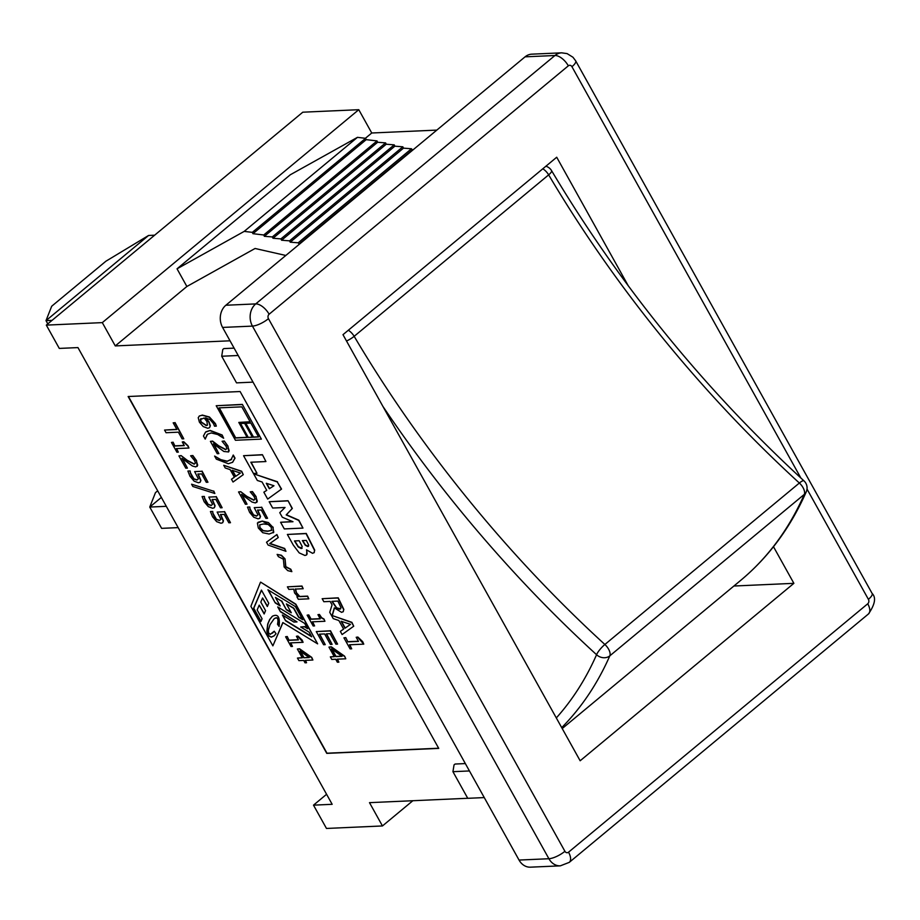 <?xml version="1.0" encoding="UTF-8"?>
<svg xmlns="http://www.w3.org/2000/svg" width="920" height="920" viewBox="0 0 920 920"><rect width="100%" height="100%" fill="white"/><g stroke="black" fill="none" stroke-linecap="round" stroke-linejoin="round"><path stroke-width="1.38" d="M346.506 340.998A9.602 2.553 -30.6 0 0 354.166 336.317A9.602 4.772 -129.7 0 0 348.312 330.245M542.8 168.785A9.602 4.772 50.3 0 1 548.653 174.857A9.602 2.553 -30.6 0 0 551.54 170.602A9.602 9.602 0 0 0 545.859 166.244M382.916 406.41A701.856 348.829 -129.7 0 0 596.574 654.718A9.602 8.085 23.8 0 0 609.822 655.833A9.602 4.772 -129.7 0 0 604.877 644.483A9.602 2.231 132.4 0 0 596.574 654.718A859.349 427.11 50.3 0 1 556.312 717.933M803.953 480.849A9.602 2.231 132.4 0 0 799.365 483.023A9.602 4.772 50.3 0 1 804.31 494.373A9.602 8.085 23.8 0 0 806.265 491.809A9.602 9.602 0 0 0 803.953 480.849C704.386 389.217 620.252 285.809 551.54 170.602M161.356 497.432L149.764 507.058L155.457 492.648L157.677 490.808M178.158 527.62L161.621 528.356L149.764 507.058L166.302 506.322M52.049 320.367L46 320.631L51.693 306.233L105.926 261.211L148.591 235.462L46 320.631L47.805 323.886M148.591 235.462L154.629 235.198M298.897 660.64L303.703 660.422L305.026 662.803L306.544 662.745L305.21 660.365L312.892 660.019L311.523 657.558L299.334 648.945L297.367 649.037L302.277 657.857L297.459 658.064L298.897 660.64M303.784 657.788L300.046 651.072L309.247 657.547L303.784 657.788L309.028 657.386M300.553 651.429L303.991 657.605M297.367 649.037L299.552 648.772L311.742 657.374L312.892 660.019M305.52 660.341L306.544 662.745M302.185 657.685L297.459 658.064M173.178 422.82L176.916 429.525L164.577 430.065L166.048 432.722L178.388 432.17L182.125 438.874L183.781 438.805L174.834 422.751L173.178 422.82L174.834 422.751M176.824 429.353L164.577 430.065M175.053 422.567L183.781 438.805M242.144 404.57L216.211 405.731L235.439 440.266L261.372 439.116L242.362 404.397L261.372 439.116M216.211 405.731L242.362 404.397M247.974 437.448L240.223 423.522L244.639 423.327L252.39 437.241L247.974 437.448L252.298 437.08M240.534 423.51L248.193 437.264M250.849 423.05L258.589 436.966L253.287 437.207L245.536 423.292L250.849 423.05M218.994 407.87L241.833 406.847L250.205 421.912L238.797 422.418L247.181 437.483L235.761 437.989L218.994 407.87M219.305 407.859L235.761 437.989M235.98 437.805L247.089 437.31M245.847 423.269L253.494 437.023L258.497 436.804M238.797 422.418L250.125 421.751M172.891 442.393L171.465 442.451L176.893 452.191L178.319 452.134L176.341 448.592L188.956 448.028L187.806 445.959L183.552 441.91L182.275 441.968L184.287 445.602L174.915 446.016L173.109 442.209L174.915 446.016M182.275 441.968L183.77 441.738L188.013 445.774L188.956 448.028M176.651 448.58L178.319 452.134M173.109 442.209L171.465 442.451M175.122 445.832L184.195 445.429M260.44 582.314L250.884 606.349L272.872 645.851L282.842 622.564L317.63 643.851L295.653 604.348L260.659 582.141L295.86 604.175L317.63 643.851M282.957 622.621L272.872 645.851M279.105 626.428L277.529 624.266C278.656 618.516 277.506 616.71 274.079 618.838L270.008 624.668L268.41 630.05L268.49 632.81L270.296 634.34L274.229 631.212L276.034 633.696L274.056 635.893L271.227 637.192L267.869 635.076L266.858 631.338L267.697 624.082L269.652 619.539L272.308 616.285C277.874 613.49 280.128 616.871 279.105 626.428M274.195 618.746L274.298 618.654C277.725 616.526 278.875 618.344 277.748 624.082L279.174 626.06M272.412 616.205L269.801 619.47L267.881 623.99L267.076 631.166L268.962 636.099L271.365 637.019L274.16 635.8M262.073 618.803L260.877 621.575L253.564 608.431L261.43 590.077L268.743 603.221L267.329 606.521L262.579 597.977L260.808 602.094L265.57 610.638L264.143 613.962L259.221 605.13L257.151 609.96L262.073 618.803M264.281 613.651L259.221 605.13M267.938 589.789L295.354 606.567L302.668 619.712L298.528 617.17L293.606 608.338L286.385 603.911L291.306 612.755L286.339 609.707L281.577 601.174L275.436 597.413L280.186 605.946L275.252 602.922L267.938 589.789M268.41 590.077L275.252 602.922M275.471 602.749L279.933 605.475M281.577 601.174L275.436 597.413M281.796 600.99L286.339 609.707M277.725 606.924L304.692 623.426L307.636 628.728L304.509 626.807L300.679 626.98L309.143 632.155L311.696 636.766L285.602 620.781L282.382 615.008L293.894 622.058L297.022 621.92L280.416 611.754L277.725 606.924M278.208 607.211L280.416 611.754M280.635 611.57L297.022 621.92M282.854 615.307L285.602 620.781M274.263 631.269L272.389 633.247M261.498 590.214L253.782 608.258L261.015 621.253M262.579 597.977L267.467 606.199M286.385 603.911L293.825 608.154L298.747 616.998L302.416 619.24M286.545 609.534L291.042 612.283M300.679 626.98L304.727 626.635L307.384 628.256M285.809 620.609L311.443 636.295M180.918 455.779L178.928 455.871L185.794 468.188L187.415 468.119L181.953 458.309L192.395 465.991L195.776 466.9L197.708 465.198L196.305 460.77L192.613 455.687L190.624 455.779L194.58 460.644L195.373 463.116L194.155 464.186L186.967 460.46L181.136 455.607L187.185 460.276L194.373 464.002L195.58 462.944M195.373 463.116L194.373 464.002M190.624 455.779L192.832 455.515L196.523 460.586L197.213 466.371M182.517 458.758L187.415 468.119M181.136 455.607L178.928 455.871M207.609 434.171L211.232 432.952L217.718 434.516L223.652 438.253L221.939 435.183L209.909 430.583L205.528 432.147L203.458 435.999L205.16 439.081L207.506 434.263M205.919 431.802L210.128 430.41L222.157 434.999L223.652 438.253M206.977 434.827L205.252 439.07M190.003 476.307L194.108 481.148L198.455 482.77L200.077 482.287L200.698 480.562L197.903 474.087L201.641 473.915L206.298 482.298L207.943 482.229L201.848 471.27L194.637 471.592L198.352 478.825L196.96 480.044L194.108 479.136L191.659 476.284L189.876 470.959L187.887 471.051L190.003 476.307M194.637 471.592L201.848 471.27M202.066 471.097L207.943 482.229M198.122 473.903L200.905 480.389L200.18 482.195M189.876 470.959L187.887 471.051M190.198 470.971L190.428 473.34M190.647 473.167L194.108 479.136M194.327 478.952L197.167 479.872M224.089 441.186L222.088 441.278L226.044 446.142L226.837 448.615L225.63 449.673L218.442 445.947L212.382 441.278L210.404 441.37L217.258 453.686L218.88 453.606L213.417 443.796L223.87 451.478L228.574 451.95L229.172 450.685L227.769 446.269L224.296 441.013L227.987 446.085L228.677 451.858M222.088 441.278L224.296 441.013M210.404 441.37L212.6 441.094L218.649 445.774L225.837 449.5M213.98 444.256L218.88 453.606M191.59 484.207L192.843 486.473L214.855 493.499L213.578 491.199L191.59 484.207L213.578 491.199M213.796 491.027L214.855 493.499M231.518 459.322L227.044 461.368L220.558 459.804L214.624 456.067L216.338 459.149L228.367 463.737L232.668 462.254L235.037 458.148L233.323 455.066L230.805 460.034M214.624 456.067L220.777 459.632L227.263 461.196L231.725 459.137M232.461 462.426L234.818 458.321L233.024 455.25M204.194 501.803L208.299 506.644L212.646 508.265L214.268 507.782L214.889 506.057L212.094 499.583L215.82 499.41L220.489 507.794L222.134 507.725L216.039 496.765L208.828 497.087L212.531 504.321L211.151 505.54L208.299 504.62L205.85 501.779L204.067 496.455L202.078 496.535L204.194 501.803M208.828 497.087L216.039 496.765M216.246 496.581L222.134 507.725M212.313 499.399L215.096 505.873L214.371 507.69M204.067 496.455L202.078 496.535M204.389 496.466L204.619 498.835M204.838 498.651L208.299 504.62M208.518 504.447L211.358 505.367M230.138 469.614L234.381 477.238L231.472 479.228L233.036 482.022L243.282 474.662L241.465 471.397L223.721 465.29L225.216 467.969L230.138 469.614M231.472 479.228L234.37 477.216M223.721 465.29L241.672 471.224L243.282 474.662M240.43 473.053L235.554 476.433L232.127 470.269L240.43 473.053L235.554 476.433M232.507 470.396L235.773 476.261M212.543 516.787L216.637 521.64L220.995 523.25L222.605 522.767L223.226 521.042L220.432 514.567L224.169 514.395L228.838 522.778L230.483 522.709L224.376 511.75L217.166 512.072L220.88 519.305L219.489 520.524L216.637 519.616L214.187 516.764L212.405 511.44L210.427 511.531L212.543 516.787M217.166 512.072L224.376 511.75M224.595 511.577L230.483 522.709M220.65 514.384L223.445 520.87L222.709 522.675M212.405 511.44L210.427 511.531M212.727 511.462L212.968 513.82M213.175 513.647L216.637 519.616M216.855 519.432L219.708 520.352M269.733 543.605L278.277 537.544L276.69 534.704L266.524 542.202L268.123 545.066L285.947 551.322L284.441 548.619L269.733 543.605M266.524 542.202L276.908 534.52L278.277 537.544M269.974 543.433L284.659 548.447L285.947 551.322M199.398 422.153L203.205 426.558L207.77 428.283L209.472 427.731L210.128 425.948L208.805 422.05L205.516 417.933L210.024 419.589L213.44 423.568L214.532 426.202L216.327 426.121L215.257 423.844L209.242 417.185L202.17 415.253L199.364 415.978L198.225 417.691L199.398 422.153M201.043 418.554L200.353 419.566L204.171 417.99L206.919 421.521L207.425 425.19L206.172 425.558L200.939 422.096L200.353 419.566L200.928 418.646M200.56 419.393L201.158 421.923L206.39 425.385L207.517 425.097M205.735 417.749L209.024 421.866L210.346 425.776L209.576 427.639M199.214 416.081L202.388 415.081L209.449 417.001L215.475 423.671L216.327 426.121M284.843 559.072L281.221 555.427L277.127 554.403L278.369 556.634L283.371 559.21L284.13 566.973L287.753 570.63L291.847 571.642L290.605 569.411L285.602 566.846L285.05 558.9L285.821 566.662L290.823 569.238L291.847 571.642M277.127 554.403L281.428 555.254L285.05 558.9M240.534 491.843L238.544 491.935L245.398 504.252L247.02 504.171L241.569 494.362L252.011 502.044L255.392 502.952L257.312 501.25L255.921 496.823L252.23 491.751L250.24 491.843L254.184 496.708L254.978 499.18L253.77 500.238L246.583 496.512L240.741 491.659L246.802 496.34L253.989 500.066L255.196 498.996M254.978 499.18L253.989 500.066M250.24 491.843L252.448 491.579L256.128 496.65L256.818 502.423M242.132 494.822L247.02 504.171M240.741 491.659L238.544 491.935M295.32 589.087L303.186 588.731L301.783 586.212L287.408 586.845L288.811 589.375L293.744 589.156L294.584 592.963L298.022 596.746L296.918 596.804L298.298 599.299L308.809 598.828L307.395 596.298L299.575 596.654L296.263 592.905L295.32 589.087M287.408 586.845L301.99 586.028L303.186 588.731M296.918 596.804L297.815 596.597M295.527 588.904L296.481 592.721L299.782 596.47L307.613 596.125L308.809 598.828M249.619 512.371L253.724 517.212L258.071 518.822L259.693 518.351L260.302 516.626L257.519 510.14L261.245 509.979L265.914 518.362L267.559 518.282L261.464 507.334L254.242 507.656L257.957 514.889L256.565 516.108L253.724 515.188L251.263 512.348L249.492 507.012L247.503 507.104L249.619 512.371M254.242 507.656L261.464 507.334M261.671 507.15L267.559 518.282M257.726 509.967L260.521 516.442L259.785 518.259M249.492 507.012L247.503 507.104M249.814 507.035L250.044 509.392M250.263 509.22L253.724 515.188M253.931 515.016L256.783 515.924M323.759 619.183L321.436 617.883L319.217 614.617L317.94 614.675L320.252 618.838L310.879 619.252L308.568 615.101L307.13 615.158L313.156 625.968L314.582 625.91L312.305 621.828L324.921 621.264L323.978 618.999L324.921 621.264M317.94 614.675L319.435 614.445L321.643 617.699L323.978 618.999M307.13 615.158L308.775 614.917L311.086 619.08L320.171 618.677M312.616 621.817L314.582 625.91M262.027 521.249L257.404 523.043L258.301 527.976L262.752 532.714L269.146 534.025L273.757 532.231L272.883 527.321L268.433 522.572L262.246 521.077L273.09 527.148L273.286 532.806M271.503 530.391L267.628 531.3L262.97 530.783L259.854 527.908L259.716 524.825L263.545 523.974L268.191 524.481L271.32 527.39L271.457 530.426M271.722 530.207L267.846 531.127L263.189 530.61L260.072 527.723L259.704 524.837M258.083 522.295L262.246 521.077M330.441 644.414L332.097 644.345L326.266 633.857L330.096 633.684L335.926 644.172L337.582 644.092L330.268 630.959L316.273 631.58L323.587 644.724L325.243 644.644L319.412 634.168L324.61 633.926L330.441 644.414M326.565 633.845L332.097 644.345M316.273 631.58L330.487 630.775L337.582 644.092M319.711 634.144L325.243 644.644M262.211 454.871L243.547 455.699L253.437 473.455L256.99 473.305L250.827 462.231L265.926 461.553L262.418 454.687L265.926 461.553M251.125 462.219L256.99 473.305M262.418 454.687L243.547 455.699M344.402 656.339L331.108 647.013L328.957 647.105L334.282 656.673L330.337 656.857L331.775 659.433L335.719 659.249L337.364 662.216L338.87 662.147L337.226 659.18L345.77 658.8L344.609 656.167L345.77 658.8M328.957 647.105L331.327 646.829L344.609 656.167M330.337 656.857L334.19 656.512M342.102 656.328L335.788 656.604L331.476 648.865L342.102 656.328M331.993 649.221L336.007 656.431L341.883 656.167M337.525 659.168L338.87 662.147M281.347 489.244L277.288 481.953L253.609 473.788L257.335 480.47L262.085 481.988L266.742 490.36L263.856 492.188L267.685 499.077L281.555 489.072L277.288 481.953M269.318 488.738L266.271 483.276L273.976 485.748L269.318 488.738L273.93 485.737M266.662 483.402L269.525 488.566M277.495 481.769L253.609 473.788M266.731 490.325L263.856 492.188M287.833 500.894L269.169 501.733L272.676 508.035L285.05 507.483L279.749 512.67L282.302 517.247L292.974 521.721L280.6 522.272L284.303 528.919L302.967 528.091L298.678 520.386L286.2 514.924L292.123 508.599L288.04 500.721L292.33 508.426L286.407 514.751L298.885 520.214L302.967 528.091M269.169 501.733L288.04 500.721M280.6 522.272L292.606 521.571M345.563 637.755L343.942 637.836L350.083 648.876L351.704 648.807L349.473 644.782L363.768 644.149L357.638 637.226L356.19 637.284L358.478 641.401L347.852 641.872L345.77 637.583L347.852 641.872M356.19 637.284L357.857 637.043L362.675 641.619L363.768 644.149M349.772 644.77L351.704 648.807M345.77 637.583L343.942 637.836M348.059 641.688L358.386 641.228M312.558 553.322L314.249 552.529L314.49 550.309L306.038 533.611L287.373 534.451L293.296 545.088L299.207 552.897L304.934 555.473L306.532 554.955L307.142 553.863L306.521 549.827L312.558 553.322M287.373 534.451L306.256 533.439L314.709 550.137L314.053 552.759M294.779 540.925L298.379 546.733L302.139 548.205M302.185 546.48L301.173 548.561L298.172 546.905L294.48 540.948L299.184 540.73L302.185 546.48M302.047 548.297L301.38 548.389M302.68 540.58L305.474 545.066L308.545 546.238M308.717 545.134L307.855 546.56L305.256 545.238L302.369 540.592L306.337 540.419L308.717 545.134M306.866 550.206L306.636 554.863M287.029 636.686L285.602 636.755L291.019 646.495L292.457 646.426L290.478 642.884L303.094 642.321L297.689 636.214L296.412 636.272L298.425 639.894L289.041 640.308L287.247 636.513L289.041 640.308M296.412 636.272L297.907 636.03L302.151 640.078L303.094 642.321M290.789 642.873L292.457 646.426M287.247 636.513L285.602 636.755M289.26 640.136L298.333 639.733M332.051 615.756L334.328 607.867L341.596 612.352L343.309 611.57L343.643 609.626L338.019 598L322.161 598.702L323.84 601.714L330.153 601.427L332.062 604.877L329.74 612.317L333.247 618.631L338.824 620.482L343.643 629.119L340.342 631.373L342.113 634.547L353.728 626.209L351.67 622.506L332.258 615.572L351.877 622.322L353.728 626.209M332.212 601.335L336.697 607.867L340.722 608.821M340.998 607.694L339.687 609.224L336.478 608.051L331.913 601.358L337.87 601.082L340.998 607.694M340.618 608.913L339.905 609.04M340.342 631.373L343.62 629.096M350.497 624.381L344.977 628.222L341.09 621.23L350.497 624.381M341.469 621.356L345.195 628.038L350.474 624.369M334.454 608.005L332.258 615.572M322.161 598.702L338.238 597.816L343.85 609.454L343.114 611.811M128.444 396.508L326.979 753.204L438.644 748.224M128.144 396.52L240.108 391.529L438.736 748.385L326.772 753.376L128.144 396.52M484.265 797.582L467.762 798.318L452.939 771.684L454.031 764.922L455.089 764.037L465.347 763.577M469.441 770.948L452.939 771.684M253.034 382.133L236.532 382.869L221.708 356.235L222.789 349.473L223.859 348.588L234.105 348.128M238.211 355.499L221.708 356.235M302.795 112.194L358.777 109.698L102.304 322.621L46.322 325.116L302.795 112.194M436.827 130.099L371.749 132.998L358.777 109.698M285.821 255.461L255.07 248.48L186.875 286.488L115.276 345.92L230.034 340.803M115.276 345.92L102.304 322.621M326.589 794.282L313.501 805.149L332.166 804.31L77.959 347.587L59.294 348.416L46.322 325.116M313.501 805.149L326.473 828.448L382.455 825.953L369.495 802.654L467.739 798.272M561.775 52.831A16.008 12.995 87.4 0 0 554.933 55.511A12.8 6.359 50.3 0 1 568.33 65.826A3.197 2.599 -92.6 0 1 571.941 66.711A12.8 3.91 150.9 0 0 575.667 60.823L572.941 57.224L567.088 53.601L561.637 52.831L531.771 54.165A16.008 12.995 87.4 0 0 525.078 56.833L225.86 305.244A16.008 12.995 87.4 0 0 222.582 327.428L519.041 860.062A16.008 12.995 87.4 0 0 530.438 867.169L560.303 865.846L569.25 862.373A12.8 6.359 50.3 0 0 568.537 852.184A3.197 2.599 -92.6 0 1 564.914 851.299A12.8 3.91 150.9 0 1 548.906 858.728A16.008 12.995 87.4 0 0 560.153 865.846M412.861 800.71L382.455 825.953M186.875 286.488L177.042 268.812L244.191 231.391L252.321 232.357L252.942 233.691L263.741 234.98L264.362 236.302L272.332 236.934L272.987 238.257L280.945 238.889L281.601 240.223L289.57 240.844L290.226 242.178L298.195 242.811L299.414 244.179M412.689 150.144L411.47 148.764L403.5 148.143L402.845 146.809L394.875 146.176L394.22 144.854L386.25 144.221L385.606 142.887L377.637 142.266L377.016 140.932L366.217 139.644L365.596 138.322L357.454 137.345L290.317 174.765L177.042 268.812M298.85 244.133L412.125 150.098M298.195 242.811L411.47 148.764M290.226 242.178L403.5 148.143M289.57 240.844L402.845 146.809M281.601 240.223L394.875 146.176M280.945 238.889L394.22 144.854M272.987 238.257L386.25 144.221M272.332 236.934L385.606 142.887M264.362 236.302L377.637 142.266M263.741 234.98L377.016 140.932M252.942 233.691L366.217 139.644M252.321 232.357L365.596 138.322M244.191 231.391L357.454 137.345M371.749 132.998L365.366 138.299M773.49 546.71L793.88 583.337L580.152 760.771L342.987 334.673L556.715 157.239L628.348 285.936M793.88 583.337L733.895 586.017M354.166 336.317L548.653 174.857A692.254 344.057 -129.7 0 0 799.365 483.023L604.877 644.483A692.254 344.057 50.3 0 1 354.166 336.317M561.706 727.628A868.951 431.882 -129.7 0 0 609.822 655.833L804.31 494.373A868.951 431.882 50.3 0 1 740.669 580.393L562.212 728.548M571.941 66.711L800.883 478.032M807.012 489.049L868.399 599.334A12.8 3.91 -29.1 0 0 872.125 593.446C876.277 597.517 875.058 604.359 868.457 613.962L569.25 862.373M868.399 599.334A3.197 2.599 -92.6 0 1 867.744 603.773A12.8 6.359 50.3 0 1 868.537 613.893M525.078 56.833L554.933 55.511L255.725 303.91A12.8 6.359 50.3 0 1 269.111 314.237L568.33 65.826M867.744 603.773L568.537 852.184M225.86 305.244L255.725 303.91A16.008 12.995 87.4 0 0 252.448 326.105A12.8 3.91 -29.1 0 0 268.456 318.665A3.197 2.599 -92.6 0 1 269.111 314.237M222.582 327.428L252.448 326.105L548.906 858.728L519.041 860.062M564.914 851.299L268.456 318.665M806.265 491.809C790.464 527.597 768.602 557.117 740.669 580.393M575.667 60.823L872.125 593.446"/></g></svg>
